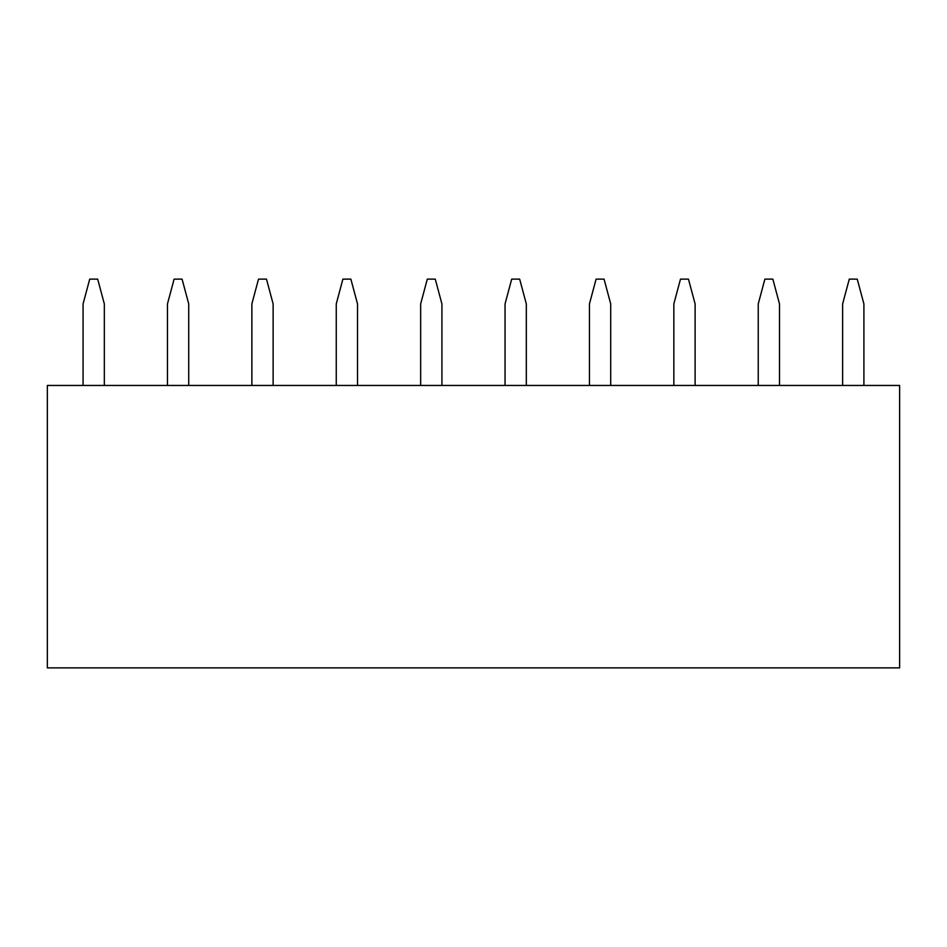 <?xml version="1.0" encoding="UTF-8"?>
<svg xmlns="http://www.w3.org/2000/svg" width="947" height="947" viewBox="0 0 947 947"><rect width="100%" height="100%" fill="white"/><g stroke="black" fill="none" stroke-linecap="round" stroke-linejoin="round"><path stroke-width="1.42" d="M695.11 385.453L695.11 303.928L688.457 279.128L680.491 279.128L673.838 303.928L673.838 385.453M188.725 385.453L188.725 303.928L182.084 279.128L174.106 279.128L167.465 303.928L167.465 385.453M610.708 385.453L610.708 303.928L604.068 279.128L596.089 279.128L589.448 303.928L589.448 385.453M104.336 385.453L104.336 303.928L97.683 279.128L89.716 279.128L83.064 303.928L83.064 385.453M526.319 385.453L526.319 303.928L519.666 279.128L511.7 279.128L505.047 303.928L505.047 385.453M441.918 385.453L441.918 303.928L435.277 279.128L427.298 279.128L420.657 303.928L420.657 385.453M863.901 385.453L863.901 303.928L857.248 279.128L849.281 279.128L842.629 303.928L842.629 385.453M357.516 385.453L357.516 303.928L350.875 279.128L342.897 279.128L336.256 303.928L336.256 385.453M899.614 667.872L899.614 385.453L47.35 385.453L47.35 667.872L899.614 667.872M899.65 533.836L899.614 537.872M899.65 537.872L899.614 539.174M899.614 533.421L899.614 525.822M899.614 495.482L899.614 518.34M899.65 518.577L899.614 523.798M899.65 524.969L899.614 524.153M899.614 485.799L899.614 494.926M899.614 547.473L899.614 593.461M779.499 385.453L779.499 303.928L772.859 279.128L764.88 279.128L758.239 303.928L758.239 385.453M273.127 385.453L273.127 303.928L266.486 279.128L258.507 279.128L251.866 303.928L251.866 385.453"/></g></svg>

